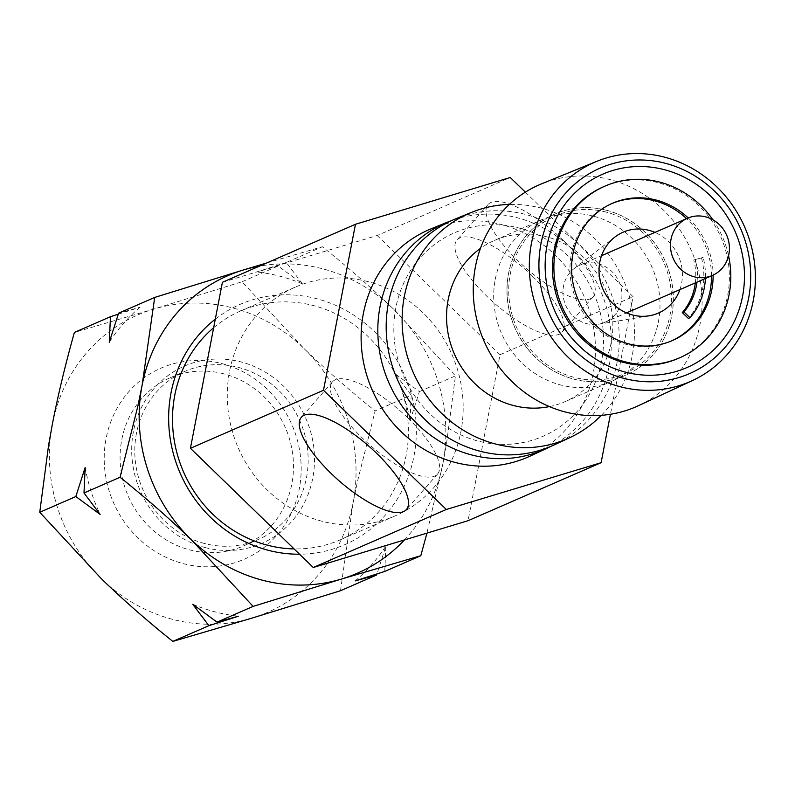 <?xml version="1.0" encoding="UTF-8"?>
<svg xmlns="http://www.w3.org/2000/svg" width="795" height="795" viewBox="0 0 795 795"><rect width="100%" height="100%" fill="white"/><g stroke="black" fill="none" stroke-linecap="round" stroke-linejoin="round"><path stroke-width="0.6" stroke-dasharray="3.98 2.98" d="M205.229 547.596A96.732 90.362 66.4 0 0 309.682 428.584A96.732 90.362 66.4 0 0 154.409 388.079A96.732 90.362 66.4 0 0 205.229 547.596M532.372 276.113A69.9 22.836 -138.7 0 0 456.986 239.981A69.9 22.836 -138.7 0 0 494.45 303.243A69.9 22.836 -138.7 0 0 562.045 332.191A69.9 22.836 -138.7 0 0 532.372 276.113M495.295 279.234A87.997 82.203 -113.6 0 1 541.673 219.847A87.997 82.203 -113.6 0 1 652.198 267.647A87.997 82.203 -113.6 0 1 612.021 381.163A87.997 82.203 -113.6 0 1 525.505 366.247A87.997 82.203 -113.6 0 1 495.295 279.234M638.415 405.708A121.069 113.109 66.4 0 0 691.342 250.584A121.069 113.109 66.4 0 0 541.653 183.804M549.434 406.593A87.997 82.203 66.4 0 0 564.867 401.723A87.997 82.203 66.4 0 0 605.055 288.207A87.997 82.203 66.4 0 0 494.53 240.408A87.997 82.203 66.4 0 0 480.448 248.408M601.338 415.328A122.917 114.838 66.4 0 0 623.538 280.148A122.917 114.838 66.4 0 0 509.376 204.424M222.401 282.305L377.188 235.509L510.251 177.494M266.663 262.996L322.382 246.738C348.637 267.796 372.398 288.635 393.654 309.235A162.26 151.587 66.4 0 0 259.468 266.136M340.498 590.725L353.079 502.877L357.343 482.009L375.131 410.896C348.876 389.828 325.115 368.999 303.859 348.389A162.26 151.587 -113.6 0 1 353.079 502.877A162.26 151.587 -113.6 0 1 251.916 618.132A162.26 151.587 -113.6 0 1 101.541 578.909A162.26 151.587 -113.6 0 1 52.321 424.431A162.26 151.587 -113.6 0 1 153.485 309.166A162.26 151.587 -113.6 0 1 303.859 348.389L242.068 281.758L153.485 309.166L74.382 332.449M118.266 314.194L140 307.238L118.614 313.16M286.309 262.469L256.765 271.94L278.151 266.027L302.438 283.855L286.309 262.469L322.382 246.738M242.068 281.758L278.151 266.027M407.865 417.971A69.9 22.836 41.3 0 1 437.538 474.049A69.9 22.836 41.3 0 1 369.953 445.101A69.9 22.836 41.3 0 1 332.479 381.839A69.9 22.836 41.3 0 1 407.865 417.971M678.344 358.376A93.611 87.45 66.4 0 0 721.085 237.606A93.611 87.45 66.4 0 0 603.514 186.755M554.433 444.793A123.334 115.225 66.4 0 0 608.354 286.766A123.334 115.225 66.4 0 0 455.863 218.744M395.85 307.764A110.962 103.658 66.4 0 0 532.342 440.231A110.962 103.658 66.4 0 0 567.869 255.761A110.962 103.658 66.4 0 0 395.85 307.764M550.359 446.591A123.553 115.424 66.4 0 0 600.374 290.245A123.553 115.424 66.4 0 0 451.779 220.503M431.158 228.801A123.99 115.832 -113.6 0 1 584.454 297.191A123.99 115.832 -113.6 0 1 530.255 456.052M525.356 192.152L633.068 296.694L610.431 414.265M377.188 235.509L500.015 354.709L468.056 520.705M368.294 281.708A124.815 116.607 66.4 0 0 295.342 287.094A124.815 116.607 66.4 0 0 238.341 448.112A124.815 116.607 66.4 0 0 395.115 515.915A124.815 116.607 66.4 0 0 462.332 392.859A124.815 116.607 66.4 0 0 368.294 281.708M213.656 327.729A124.815 116.607 -113.6 0 1 240.567 310.974A124.815 116.607 -113.6 0 1 313.518 305.588A124.815 116.607 -113.6 0 1 407.557 416.739A124.815 116.607 -113.6 0 1 340.34 539.795A124.815 116.607 -113.6 0 1 294.1 548.908M215.306 319.153A131.056 122.43 -113.6 0 1 408.183 384.293A131.056 122.43 -113.6 0 1 299.566 554.214M404.466 539.934A162.26 151.587 66.4 0 0 442.875 463.724A162.26 151.587 66.4 0 0 393.654 309.235L455.446 375.876L446.591 443.093L442.875 463.724L426.935 533.137M221.964 363.623A104.224 97.358 -113.6 0 1 276.72 535.482A104.224 97.358 -113.6 0 1 109.422 491.847A104.224 97.358 -113.6 0 1 221.964 363.623M223.743 373.819A91.743 85.701 66.4 0 0 170.12 377.784A91.743 85.701 66.4 0 0 120.711 468.225A91.743 85.701 66.4 0 0 189.826 549.921A91.743 85.701 66.4 0 0 243.449 545.966A91.743 85.701 66.4 0 0 292.858 455.515A91.743 85.701 66.4 0 0 223.743 373.819M563.496 240.647A69.9 22.836 -138.7 0 0 488.11 204.514A69.9 22.836 -138.7 0 0 525.584 267.776A69.9 22.836 -138.7 0 0 593.169 296.724A69.9 22.836 -138.7 0 0 563.496 240.647M500.015 354.709L633.068 296.694M603.077 323.028A31.204 29.147 -113.6 0 1 598.466 324.221A31.204 29.147 -113.6 0 1 565.722 305.359A31.204 29.147 -113.6 0 1 574.179 268.531A31.204 29.147 -113.6 0 1 579.972 265.103A31.204 29.147 -113.6 0 1 581.811 264.377A31.204 29.147 -113.6 0 1 598.218 263.751A31.204 29.147 -113.6 0 1 621.72 291.546A31.204 29.147 -113.6 0 1 604.916 322.303A31.204 29.147 -113.6 0 1 603.077 323.028M695.327 282.891A58.254 54.428 66.4 0 0 693.757 259.965L703.158 257.391A66.8 62.398 -113.6 0 1 705.404 278.488M696.957 282.175A58.254 54.428 66.4 0 0 695.386 259.25M693.757 259.965L703.158 257.391M701.528 258.107A66.8 62.398 -113.6 0 1 688.381 318.447M688.192 217.929A74.889 69.96 -113.6 0 1 713.125 275.11M611.613 203.659A74.889 69.96 66.4 0 0 610.789 204.007A74.889 69.96 66.4 0 0 570.462 277.843A74.889 69.96 66.4 0 0 626.877 344.533A74.889 69.96 66.4 0 0 670.652 341.303A74.889 69.96 66.4 0 0 671.467 340.936M711.495 275.835A74.889 69.96 66.4 0 0 686.552 218.635M712.916 219.808A93.611 87.45 -113.6 0 1 728.568 255.722M679.904 289.609A44.123 41.221 66.4 0 0 654.961 232.408M411.204 395.165L410.031 420.694A174.88 163.373 66.4 0 0 395.085 373.769L411.204 395.165L375.131 410.896M302.438 283.855A174.88 163.373 66.4 0 0 256.765 271.94M140 307.238A174.88 163.373 66.4 0 0 109.283 342.248M355.196 580.906A174.88 163.373 66.4 0 0 385.923 545.907L376.929 573.95M192.758 604.289A174.88 163.373 66.4 0 0 238.43 616.205M384.74 571.436L385.923 545.907M410.031 420.694L419.372 391.607L395.085 373.769M85.164 467.46A174.88 163.373 66.4 0 0 100.11 514.375M419.372 391.607L455.446 375.876M204.524 543.512A91.743 85.701 -113.6 0 1 135.408 461.825A91.743 85.701 -113.6 0 1 184.808 371.374A91.743 85.701 -113.6 0 1 300.033 421.211A91.743 85.701 -113.6 0 1 258.146 539.557A91.743 85.701 -113.6 0 1 204.524 543.512M606.029 212.066A86.118 80.454 66.4 0 0 513.033 318.02A86.118 80.454 66.4 0 0 651.274 354.083A86.118 80.454 66.4 0 0 606.029 212.066M606.456 210.228A87.997 82.203 -113.6 0 1 672.749 288.595A87.997 82.203 -113.6 0 1 625.367 375.349A87.997 82.203 -113.6 0 1 573.93 379.145A87.997 82.203 -113.6 0 1 507.627 300.788A87.997 82.203 -113.6 0 1 555.019 214.024A87.997 82.203 -113.6 0 1 606.456 210.228M573.851 379.175A87.997 82.203 66.4 0 0 625.287 375.379A87.997 82.203 66.4 0 0 665.465 261.863A87.997 82.203 66.4 0 0 554.94 214.064A87.997 82.203 66.4 0 0 507.558 300.818A87.997 82.203 66.4 0 0 573.851 379.175M295.342 287.094L240.567 310.974M395.115 515.915L340.34 539.795M488.11 204.514L456.986 239.981M593.169 296.724L562.045 332.191M332.479 381.839L301.355 417.296M437.538 474.049L406.414 509.516M564.867 401.723L612.021 381.163M494.53 240.408L541.673 219.847M604.916 322.303L626.48 312.902M579.972 265.103L601.537 255.702M670.652 341.303L672.292 340.588M610.789 204.007L612.418 203.291M598.466 324.221L649.237 315.794M574.179 268.531L614.903 237.059M243.449 545.966L258.146 539.557M170.12 377.784L184.808 371.374"/><path stroke-width="1.19" d="M596.896 161.305L541.653 183.804A121.069 113.109 66.4 0 0 475.46 266.524A121.069 113.109 66.4 0 0 518.052 387.135A121.069 113.109 66.4 0 0 638.415 405.708L692.495 380.537A119.608 111.737 66.4 0 0 744.786 227.281A119.608 111.737 66.4 0 0 596.896 161.305A119.608 111.737 66.4 0 0 531.507 243.031A119.608 111.737 66.4 0 0 573.583 362.192A119.608 111.737 66.4 0 0 692.495 380.537M540.958 243.787A112.055 104.682 -113.6 0 1 714.665 191.277A112.055 104.682 -113.6 0 1 678.791 377.565A112.055 104.682 -113.6 0 1 540.958 243.787M480.448 248.408A87.997 82.203 66.4 0 0 448.151 299.795A87.997 82.203 66.4 0 0 549.434 406.593M509.376 204.424A122.917 114.838 66.4 0 0 471.564 212.354A122.917 114.838 66.4 0 0 404.357 296.326A122.917 114.838 66.4 0 0 447.605 418.796A122.917 114.838 66.4 0 0 569.806 437.638A122.917 114.838 66.4 0 0 601.338 415.328M610.431 414.265L601.109 462.69L468.056 520.705L313.26 567.501L190.432 448.3L222.401 282.305L355.454 224.279L510.251 177.494L525.356 192.152M259.468 266.136A162.26 151.587 66.4 0 0 243.28 270.012L266.663 262.996M75.823 496.547L85.164 467.46L83.992 492.989L100.11 514.375L75.823 496.547L39.75 512.278L48.604 445.061L52.321 424.431C57.866 395.721 65.22 365.054 74.382 332.449L110.455 316.718L118.266 314.194M110.455 316.718L109.283 342.248L118.614 313.16L154.697 297.429L243.28 270.012A162.26 151.587 66.4 0 0 142.116 385.277A162.26 151.587 66.4 0 0 191.337 539.755A162.26 151.587 66.4 0 0 341.711 578.979A162.26 151.587 66.4 0 0 404.466 539.934M625.307 372.1A105.467 98.53 66.4 0 0 739.201 242.336A105.467 98.53 66.4 0 0 569.906 198.184A105.467 98.53 66.4 0 0 625.307 372.1M604.935 186.129L603.514 186.755A93.611 87.45 66.4 0 0 553.101 279.055A93.611 87.45 66.4 0 0 623.628 362.411A93.611 87.45 66.4 0 0 678.344 358.376L679.775 357.75A93.611 87.45 -113.6 0 1 625.049 361.795A93.611 87.45 -113.6 0 1 554.522 278.429A93.611 87.45 -113.6 0 1 604.935 186.129A93.611 87.45 -113.6 0 1 712.916 219.808M471.564 212.354L455.863 218.744A123.334 115.225 66.4 0 0 388.427 303.004A123.334 115.225 66.4 0 0 431.824 425.882A123.334 115.225 66.4 0 0 554.433 444.793L569.806 437.638M451.779 220.503A123.553 115.424 66.4 0 0 447.615 222.103A123.553 115.424 66.4 0 0 380.07 306.512A123.553 115.424 66.4 0 0 423.536 429.608A123.553 115.424 66.4 0 0 546.364 448.549A123.553 115.424 66.4 0 0 550.359 446.591M546.364 448.549L530.255 456.052A123.99 115.832 -113.6 0 1 406.99 437.041A123.99 115.832 -113.6 0 1 363.375 313.518A123.99 115.832 -113.6 0 1 431.158 228.801L447.615 222.103M601.109 462.69L446.313 509.486L323.486 390.275L355.454 224.279M313.26 567.501L446.313 509.486M294.1 548.908A124.815 116.607 -113.6 0 1 267.388 545.181A124.815 116.607 -113.6 0 1 176.351 450.685A124.815 116.607 -113.6 0 1 213.656 327.729M299.566 554.214A131.056 122.43 -113.6 0 1 268.273 550.289A131.056 122.43 -113.6 0 1 172.137 448.758A131.056 122.43 -113.6 0 1 215.306 319.153M39.75 512.278L101.541 578.909C122.798 599.519 146.558 620.358 172.813 641.416L251.916 618.132L340.498 590.725L376.582 574.994L355.196 580.906L384.74 571.436L420.813 555.705L341.711 578.979L253.128 606.396L191.337 539.755C170.08 519.155 146.32 498.316 120.065 477.258L137.853 406.146L142.116 385.277L154.697 297.429M217.045 622.127L238.43 616.205L208.886 625.685L192.758 604.289L217.045 622.127L253.128 606.396M172.813 641.416L208.886 625.685M376.741 453.438A69.9 22.836 41.3 0 1 406.414 509.516A69.9 22.836 41.3 0 1 338.819 480.568A69.9 22.836 41.3 0 1 301.355 417.296A69.9 22.836 41.3 0 1 376.741 453.438M190.432 448.3L323.486 390.275M689.315 217.502A31.204 29.147 66.4 0 0 687.476 218.227A31.204 29.147 66.4 0 0 673.226 258.484A31.204 29.147 66.4 0 0 712.419 275.428A31.204 29.147 66.4 0 0 727.077 236.155A31.204 29.147 66.4 0 0 689.315 217.502M683.919 311.878L682.289 312.594L688.381 318.447L690.01 317.732L683.919 311.878A58.254 54.428 66.4 0 0 696.957 282.175M682.289 312.594A58.254 54.428 66.4 0 0 695.327 282.891M705.404 278.488A66.8 62.398 -113.6 0 1 690.01 317.732M713.125 275.11A74.889 69.96 -113.6 0 1 672.292 340.588A74.889 69.96 -113.6 0 1 628.517 343.818A74.889 69.96 -113.6 0 1 572.092 277.127A74.889 69.96 -113.6 0 1 612.418 203.291A74.889 69.96 -113.6 0 1 688.192 217.929M671.467 340.936A74.889 69.96 66.4 0 0 711.495 275.835M686.552 218.635A74.889 69.96 66.4 0 0 611.613 203.659M728.568 255.722A93.611 87.45 -113.6 0 1 679.775 357.75M654.961 232.408A44.123 41.221 66.4 0 0 648.879 230.311A44.123 41.221 66.4 0 0 614.903 237.059A44.123 41.221 66.4 0 0 602.938 289.132A44.123 41.221 66.4 0 0 649.237 315.794A44.123 41.221 66.4 0 0 679.904 289.609M376.929 573.95L376.582 574.994M83.992 492.989L120.065 477.258M426.935 533.137L420.813 555.705M626.48 312.902L712.419 275.428M601.537 255.702L687.476 218.227"/></g></svg>
